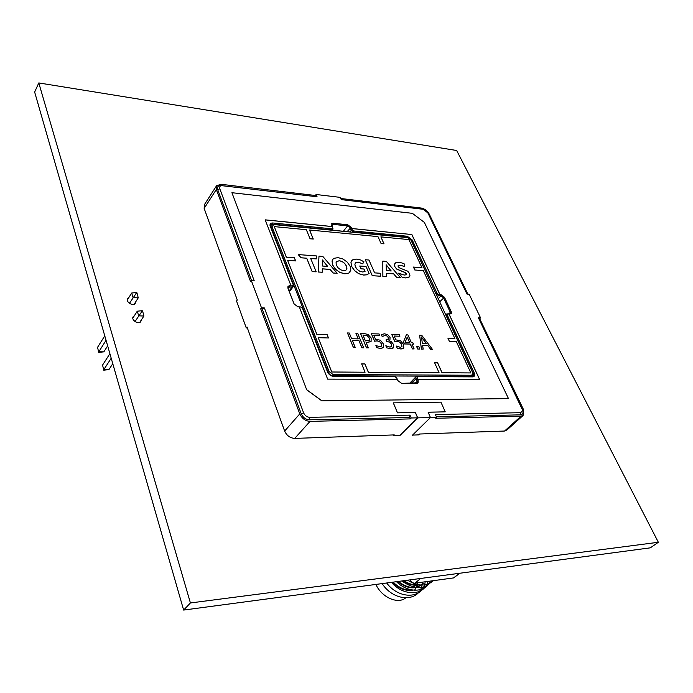 <?xml version="1.0" encoding="UTF-8"?>
<svg xmlns="http://www.w3.org/2000/svg" width="693" height="693" viewBox="0 0 693 693"><rect width="100%" height="100%" fill="white"/><g stroke="black" fill="none" stroke-linecap="round" stroke-linejoin="round"><path stroke-width="1.04" d="M38.799 82.935L34.65 92.056L183.636 610.065L190.419 602.962L658.35 542.272L456.661 150.494L38.799 82.935L190.419 602.962M183.636 610.065L650.311 547.842L658.35 542.272M134.338 315.739L133.264 316.58C130.691 319.802 138.6 325.043 140.8 321.578L141.242 320.114M128.768 297.661L127.711 298.484C125.199 301.637 133.082 306.791 135.23 303.395L135.646 301.923M111.209 358.229L103.863 369.56L108.914 369.603L103.716 370.175L102.581 365.046L109.901 353.69M108.914 369.603L112.777 363.686M103.716 370.175L102.581 365.046M142.819 311.833L142.498 310.819L141.363 310.776L141.675 311.789L142.819 311.833L143.901 316.034L138.687 315.835L137.266 311.2L132.831 318.087M141.675 311.789L134.988 321.552M143.901 316.034L139.735 322.418M137.266 311.2L141.363 310.776M106.055 340.315L98.83 351.749L103.846 351.836L98.701 352.416L97.574 347.306L104.773 335.854M103.846 351.836L107.649 345.868M98.701 352.416L97.574 347.306M137.153 293.624L136.85 292.637L135.715 292.576L136.027 293.572L137.153 293.624L138.254 297.834L133.065 297.583L131.67 293.035L127.304 299.991M136.027 293.572L129.435 303.335M138.254 297.834L134.191 304.21M131.67 293.035L135.715 292.576M375.901 584.433C381.557 597.219 397.635 604.495 405.535 597.998M415.246 583.956L414.986 584.875M414.847 585.273L413.773 587.525M414.059 590.817L415.072 589.483M415.237 589.223L416.138 587.543M416.268 587.248L416.952 585.282M417.047 584.927L417.437 582.839M392.394 582.233C398.995 588.721 405.864 591.346 412.985 590.124M393.104 582.137C399.151 587.976 405.483 590.601 412.11 589.994M397.539 581.548C407.545 589.189 416.017 589.856 422.964 583.558M398.302 581.444C408.056 588.747 416.354 589.405 423.224 583.411M403.092 580.803C408.593 584.606 414.05 585.983 419.482 584.909M403.924 580.691C408.792 583.974 413.695 585.334 418.624 584.788M410.117 579.868C411.296 582.129 412.898 583.229 414.916 583.185L453.577 577.919L459.909 573.224M382.129 583.601C394.724 603.049 421.595 602.018 422.271 582.674M386.659 582.995C399.454 600.069 423.276 598.847 425.181 581.782M391.441 582.354C403.898 596.794 424.566 595.781 427.841 581.427M396.474 581.687C408.203 593.442 425.874 592.706 430.206 581.098M401.827 580.968C414.665 589.856 424.783 589.804 432.172 580.838M407.571 580.206C417.836 586.477 426.455 586.633 433.454 580.656M472.929 373.371L472.825 375.753L471.448 376.334L332.943 375.736C330.752 375.511 329.123 374.315 328.058 372.15L270.98 227.191L271.076 225.156L273.111 224.454L407.337 237.578M247.366 327.954L246.249 327.91L246.994 326.931L284.641 431.063C286.755 435.646 290.116 438.089 294.742 438.4L394.265 434.909L393.39 435.784L399.792 435.55L417.636 417.836L411.192 417.992L409.97 415.133L409.676 417.463L309.468 419.837C305.743 419.551 303.006 417.558 301.264 413.86L262.153 308.905L260.707 308.844L299.774 413.886C301.957 418.52 305.379 421.015 310.04 421.37L410.282 418.901L411.192 417.992M393.39 435.784L393.044 434.953M216.398 185.993L204.418 204.634L204.149 208.394L237.275 300.026L236.538 301.022L246.249 327.91M412.552 435.1L418.685 434.875L419.568 434.017L504.547 431.037L507.016 429.929L522.929 415.644M430.431 417.532L436.651 417.377L435.741 418.269L521.101 416.164L523.561 415.072L523.458 409.459L479.695 318.719L480.552 317.844L469.135 294.204L466.978 294.075L427.85 212.872L423.102 209.277L341.268 199.627L423.102 209.277M467.836 294.127L429.21 214.024C427.33 210.75 424.696 208.758 421.309 208.056L340.774 198.501M251.646 280.717L217.715 189.665C217.004 187.309 217.819 185.915 220.14 185.481L315.852 196.63L315.367 195.487L221.006 184.295L216.554 185.741L216.329 189.51L250.623 281.73L251.377 280.7L261.486 307.813L260.707 308.844M315.367 195.487L316.095 194.49L340.28 197.384L341.268 199.627M321.795 400.84L508.489 398.605L424.367 222.41L412.344 213.331L231.904 192.697L306.704 389.804L321.795 400.84L508.489 398.605M262.153 308.905L264.371 307.952L303.603 412.855C304.911 415.627 306.964 417.125 309.762 417.342L409.97 415.133M412.43 435.213L430.448 417.558L428.109 412.196L445.244 411.85L440.947 402.157L393.295 402.858L397.496 412.863L415.35 412.5L417.636 417.836M428.135 412.24L445.244 411.85M480.552 317.844L478.378 317.749L522.669 410.273L520.772 412.681L435.421 414.57L436.651 417.377M315.852 196.63L317.065 196.769L316.095 194.49M317.065 196.769L221.604 185.62C219.863 185.949 219.265 186.989 219.794 188.765L254.244 280.873L251.377 280.7M264.371 307.952L261.486 307.813M322.288 268.875L330.085 269.421L333.038 273.025L337.153 273.25L322.834 256.445L318.988 256.141L318.2 271.968L322.245 272.245L322.297 268.823L330.128 269.369L333.082 272.973L337.153 273.25M318.988 256.141L318.165 272.02L322.245 272.245M398.648 273.155L402.2 277.261L405.492 277.884L408.636 277.495L409.961 275.935L409.58 273.631L407.727 271.206L399.463 267.844L398.146 266.64L398.276 265.454L400.173 265.15L404.66 266.571L404.599 264.085L401.819 262.924L398.917 262.37L395.781 262.716L394.438 264.241L394.811 266.554L396.673 269.023L404.201 272.08L406.341 273.648L406.176 274.774L404.236 275.069L398.648 273.155L402.157 277.304L405.457 277.928L409.494 276.871M394.837 263.409L394.776 266.606L396.639 269.066L405.483 272.773L406.332 274.627M398.163 265.566L400.13 265.194L404.66 266.571M421.968 267.723L408.887 239.587L380.881 236.885L384.009 243.815L381.089 243.546L377.962 236.608L309.528 230.007L313.279 239.059L310.066 238.773L306.332 229.704L274.272 226.611L286.348 257.138L294.386 257.761L295.651 260.923L287.604 260.308L316.857 334.243L327.105 334.563L328.473 337.976L318.217 337.682L331.791 371.994L365.072 372.219L361.642 363.886L364.951 363.929L368.39 372.245L439.076 372.713L434.632 362.803L437.629 362.846L442.082 372.73L470.868 372.929L456.315 341.606L449.41 341.415L447.955 338.253L454.851 338.47L423.328 270.642L414.804 269.993L413.452 267.056L421.968 267.723L413.478 267.108M363.712 347.773L361.928 347.739L358.939 340.54L352.304 340.367L355.284 347.583L353.473 347.539L347.47 332.952L349.272 333.012L351.62 338.704L358.255 338.894L355.899 333.22L357.675 333.281L363.678 347.825L361.885 347.782L358.896 340.592L352.321 340.41M355.284 347.583L353.43 347.591L347.47 332.952M358.194 338.894L355.899 333.22M370.98 341.632L366.129 342.602M368.347 347.877L366.528 347.886L360.481 333.42L364.033 333.489L368.061 334.502L371.171 338.011L371.084 341.51L366.112 342.55L368.347 347.877L366.571 347.843L360.516 333.376M383.194 347.687L380.717 348.57L376.741 347.652L375.901 345.512L380.067 346.881L381.661 346.041L381.306 343.745L379.643 341.64L377.105 340.913L374.532 341.199L371.387 333.766L379.08 333.965L379.773 335.585L373.882 335.455M386.815 335.94L384.996 335.438L382.189 336.599L381.375 334.546L384.528 333.792L387.699 334.693L390.046 337.378L389.942 339.968L389.016 340.54L391.294 341.64L393.373 344.3L393.563 347.496L390.765 348.796L386.659 347.825L385.828 345.755L389.968 347.115L391.666 346.361L391.406 344.204L389.709 342.117L386.685 341.528L385.992 339.908L388.279 339.301L388.236 337.5L386.859 335.897L384.996 335.438M389.856 340.072L389.033 340.566M393.234 347.981L390.765 348.796M388.21 339.379L388.193 337.543M403.404 348.198L401.039 349.029L397.158 348.12L396.309 346.015L400.381 347.358L401.923 346.526L401.533 344.256L399.887 342.186L397.401 341.467L394.906 341.753L391.727 334.416L399.22 334.615L399.913 336.209L394.187 336.079M413.487 344.144L411.988 344.1L414.119 348.917L412.448 348.882L410.325 344.057L404.452 343.91L403.543 341.831L406.323 334.84L407.926 334.892L411.287 342.498L412.785 342.541L413.487 344.144L412.014 344.152M414.119 348.917L412.404 348.925L410.282 344.1L404.409 343.953L403.499 341.874L406.323 334.84M419.897 349.099L417.74 349.047L416.554 346.379L418.754 346.379L419.897 349.099M423.172 349.125L421.387 349.133L419.637 335.265L421.777 335.334L432.415 349.333L430.7 349.298L427.772 345.383L422.617 345.253L423.172 349.125L421.431 349.081L419.637 335.265M432.415 349.333L430.656 349.341L427.728 345.426L422.626 345.296M332.805 259.329L332.034 261.01L332.64 265.081L335.551 269.334L339.925 272.462L344.871 273.83L348.891 273.077L349.965 272.141M359.788 265.982L361.01 268.797L363.955 269.005L365.055 271.526L362.543 271.994L359.658 271.18L357.086 269.282L355.327 266.666L354.859 264.128L355.907 262.526L358.29 262.11L362.621 263.825L363.998 261.885L360.793 260.04L356.808 259.078L352.841 259.754L351.672 260.759L350.987 262.352L351.663 266.398L354.556 270.625L358.861 273.709L363.686 275.043L366.822 274.749L369.109 273.492L366.017 266.441L359.754 266.025L360.975 268.841L363.92 269.049L365.012 271.552M351.715 260.698L350.953 262.404L351.628 266.45L354.521 270.677L358.818 273.752L363.652 275.086L366.779 274.8L369.109 273.492M355.301 263.054L358.246 262.162L362.621 263.825M316.329 258.905L316.484 255.942L298.25 254.582L300.961 257.787L306.687 258.22L312.162 271.613L316.181 271.829L310.698 258.472L316.329 258.905L310.715 258.524M386.477 273.363L393.641 273.856L396.526 277.321L400.303 277.529L386.356 261.391L382.813 261.114L382.882 276.351L386.599 276.602L386.477 273.311L393.685 273.813L396.569 277.278L400.303 277.529M382.813 261.114L382.848 276.394L386.599 276.602M372.236 275.684L380.509 276.238L380.535 273.285L374.636 272.877L368.971 260.031L365.298 259.745L372.236 275.684L380.544 276.195M471.595 375.242L472.964 373.588L472.687 372.661L410.94 240.099L407.649 237.621L273.718 224.549L272.011 226.741L329.175 371.673L333.09 374.541L471.595 375.242L471.119 376.654M447.973 338.305L454.851 338.47M470.868 372.929L442.039 372.782L437.586 362.889L434.65 362.855M361.659 363.938L364.908 363.972L368.347 372.288L439.076 372.713M331.791 371.994L365.072 372.219M331.748 372.046L318.217 337.682M328.413 337.976L327.061 334.606L316.814 334.295L287.604 260.308M274.272 226.611L286.313 257.19L294.352 257.813L295.59 260.914M313.219 239.059L309.528 230.007M380.881 236.885L383.948 243.815M401.446 383.411L417.004 382.813L417.047 381.185L415.861 378.465L415.895 376.845L416.805 376.438L471.933 376.663L473.267 376.074L473.25 373.423L446.283 315.549L446.275 314.128L450.242 313.574L450.233 312.162L443.459 297.721L440.939 295.833L438.686 295.694L436.157 293.797L437.127 293.382L412.205 239.951L407.276 236.244L353.854 230.977L352.139 229.695L351.16 227.321L347.739 224.757L333.116 223.259L331.687 223.744L333.073 223.311L347.695 224.801L351.126 227.373L351.628 228.534L411.807 234.546L439.942 294.716L441.069 294.776L444.438 297.306L451.212 311.746L451.195 313.678M437.127 293.382L438.816 294.646L441.112 294.733L440.939 295.833L438.262 298.752M441.112 294.733L444.473 297.254L451.256 311.703L451.282 313.582L448.969 314.016L479.573 379.452M448.969 314.016L447.739 313.955L447.271 315.124L474.272 372.99C475.155 375.32 474.636 376.611 472.695 376.871L417.55 376.654L416.917 378.006L418.104 380.726L417.992 382.986M397.28 379.279L396.717 377.945L394.845 376.568L333.446 376.334C330.812 376.056 328.854 374.618 327.572 372.02L302.529 308.376L300.632 306.973L299.315 306.912M265.185 219.889L332.112 226.576L332.857 228.309L332.831 229.53L331.756 229.894L272.661 224.116L270.625 224.818L270.521 226.854L293.555 285.447L293.382 286.486L292.177 286.945L288.227 287.249L288.045 288.305L294.291 304.374M290.939 285.707L287.993 286.192L292.307 285.793L293.226 284.788L270.036 225.684C269.794 223.83 270.712 222.929 272.782 222.99L331.886 228.811L332.701 228.023L331.687 223.744M436.018 293.945L411.261 240.367L407.146 237.266L353.725 232.042L351.152 230.119L350.138 227.798L347.574 225.866L332.952 224.385L331.878 224.749L331.722 225.537M297.488 306.748L300.823 306.999M302.512 308.342L327.572 372.02M333.446 376.334L395.166 376.611M396.717 377.945L397.288 379.279M231.904 192.697L306.704 389.804M306.748 389.752L321.838 400.788M351.672 228.482L411.807 234.546M411.85 234.503L439.986 294.664M449.012 313.964L479.634 379.452L417.515 379.366M417.558 379.322L418.156 380.682L415.064 383.229M287.993 286.192L287.89 288.037L294.109 303.984L297.912 306.8L299.298 306.86L327.642 379.132L397.34 379.279L397.929 380.656L401.671 383.42L416.848 383.411L418.104 382.865L418.156 380.682M290.982 285.655L265.159 219.837L332.155 226.533M369.256 337.993L367.299 335.75L362.976 335.065L365.419 340.904L369.248 340.332L369.256 337.993L367.264 335.793L362.993 335.117M369.369 340.15L369.213 338.045M379.773 335.585L373.865 335.403L375.511 339.275L380.344 340.228L383.255 343.737L383.532 347.184L380.717 348.57M381.661 346.041L381.349 343.693L379.686 341.597L377.139 340.861L374.532 341.199M374.575 341.155L371.431 333.723M380.76 348.527L376.741 347.652M376.784 347.6L375.901 345.512M388.236 337.5L386.859 335.897M391.666 346.361L391.45 344.152L389.752 342.065L386.685 341.528M386.729 341.484L386.036 339.856M390.809 348.752L386.659 347.825M386.694 347.782L385.828 345.755M385.039 335.395L382.189 336.599M382.233 336.547L381.375 334.546M399.913 336.209L394.17 336.027L395.833 339.856L400.545 340.791L403.43 344.248L403.759 347.652L401.039 349.029M401.923 346.526L401.576 344.213L399.93 342.143L397.444 341.424L394.906 341.753M394.949 341.71L391.77 334.373M401.082 348.977L397.158 348.12M397.202 348.068L396.309 346.015M405.145 342.333L409.615 342.455L407.233 337.058L405.145 342.333M409.554 342.455L407.207 337.136M419.941 349.047L417.74 349.047M417.784 349.003L416.597 346.327M426.576 343.78L421.457 336.971L422.392 343.676L426.576 343.78M426.498 343.78L421.474 337.101M339.968 272.418L344.915 273.778L348.925 273.025L350.788 270.348L350.147 266.303L347.245 262.101L342.931 259.009L338.037 257.623L334 258.316L332.77 259.381L332.077 260.958L332.683 265.029L335.585 269.282L339.925 272.462M345.876 270.227L346.907 268.572L346.439 266.034L344.698 263.401L342.16 261.504L339.353 260.681L336.46 261.677L336.027 262.76L336.469 265.306L338.219 267.948L340.783 269.863L343.607 270.686L345.876 270.227M346.457 269.69L346.405 266.077L344.655 263.453L342.117 261.556L339.31 260.733L336.477 261.651M298.293 254.53L300.996 257.735L306.687 258.22M306.722 258.168L312.162 271.613M312.205 271.561L316.181 271.829M327.702 266.407L322.418 259.97L322.349 266.017L327.702 266.407M327.616 266.398L322.418 260.066M391.216 270.972L386.157 264.787L386.382 270.616L391.216 270.972M391.129 270.963L386.157 264.891M365.298 259.745L372.28 275.632M479.695 318.719L478.828 318.685M522.661 410.213L523.007 411.625C523.128 413.626 522.288 414.7 520.469 414.847L436.417 416.831M410.282 418.901L409.676 417.463M393.338 402.806L397.496 412.863M397.548 412.82L415.35 412.5M415.393 412.456L417.714 417.862L399.783 435.663M430.448 417.558L417.714 417.862M336.789 230.613L349.021 231.86M453.577 577.919L459.372 573.302M414.916 583.185L420.634 578.464M273.059 224.532L273.718 224.549M310.04 421.37L294.742 438.4M521.101 416.164L504.547 431.037M216.329 189.51L204.149 208.394M299.774 413.886L284.641 431.063M407.276 236.244L406.938 237.517M412.205 239.951L411.131 240.514M451.256 311.703L448.631 313.868M444.473 297.254L439.691 301.819M438.816 294.646L437.456 297.037M353.854 230.977L353.517 232.302M352.139 229.695L349.731 231.93M351.16 227.321L347.141 231.627M347.739 224.757L347.574 225.866L343.373 231.254M333.116 223.259L331.852 225.823M332.614 227.754L332.831 228.344M331.886 228.811L331.557 230.163M272.782 222.99L272.418 224.454M293.156 284.563L293.416 285.161M292.307 285.793L292.177 286.945L289.068 290.982M289.605 285.577L288.106 288.513M416.917 378.006L411.252 383.229M416.839 376.438L417.576 376.654M474.272 372.99L473.024 373.648M447.271 315.124L446.153 315.696M447.843 313.955L447.106 313.825M332.519 376.23L333.09 374.541M327.78 372.47L329.175 371.673M270.772 227.486L272.011 226.741M406.999 237.526L407.649 237.621M302.529 308.376L302.824 308.913M300.632 306.973L299.974 306.808M394.118 376.342L394.845 376.568M270.218 226.273L270.521 226.854M472.583 375.987L471.898 376.663L472.635 376.871M449.393 313.903L449.835 314.007M303.603 412.855L301.264 413.86M309.762 417.342L309.468 419.837M222.6 185.629L221.457 185.49M219.794 188.765L217.715 189.665M520.772 412.681L520.469 414.847M332.831 229.53L332.293 230.232M293.382 286.486L289.345 291.71M415.895 376.845L409.736 383.229M446.275 314.128L445.703 314.735M270.339 226.195L271.076 225.156M273.207 224.549L272.47 224.454M472.964 373.588L473.163 374.263M288.045 288.305L287.829 287.872M293.226 284.788L293.555 285.447M417.55 376.654L416.805 376.438M270.374 226.36L270.036 225.684M471.933 376.663L472.695 376.871M332.701 228.023L332.978 228.707M447.739 313.955L446.985 313.799M449.532 313.903L450.06 314.016M221.604 185.62L220.14 185.481M522.669 410.273L523.007 411.625"/></g></svg>
